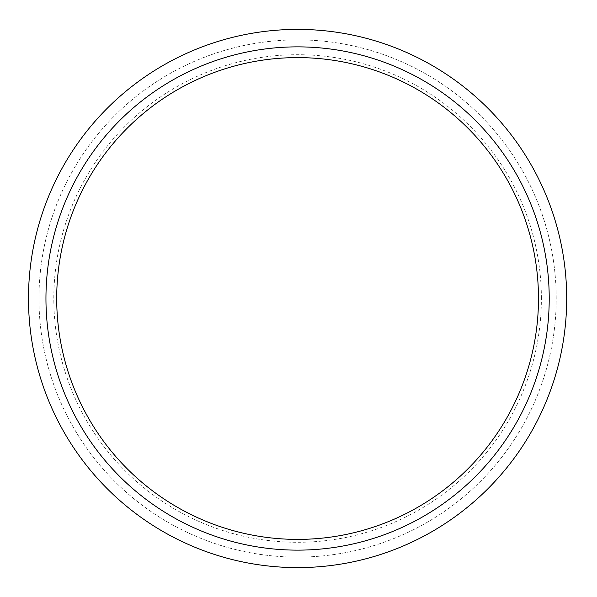 <?xml version="1.0" encoding="UTF-8"?>
<svg xmlns="http://www.w3.org/2000/svg" width="597" height="597" viewBox="0 0 597 597"><rect width="100%" height="100%" fill="white"/><g stroke="black" fill="none" stroke-linecap="round" stroke-linejoin="round"><path stroke-width="0.45" stroke-dasharray="2.98 2.24" d="M541.382 298.5A243.792 243.792 0 0 0 175.697 87.371A243.792 243.792 0 0 0 175.697 509.629A243.792 243.792 0 0 0 541.382 298.5M549.218 298.5A251.628 251.628 0 0 0 171.772 80.58A251.628 251.628 0 0 0 171.772 516.42A251.628 251.628 0 0 0 549.218 298.5M566.695 298.5A269.105 269.105 0 0 0 163.041 65.446A269.105 269.105 0 0 0 163.041 531.554A269.105 269.105 0 0 0 566.695 298.5M556.21 298.5A258.62 258.62 0 0 0 168.279 74.528A258.62 258.62 0 0 0 168.279 522.472A258.62 258.62 0 0 0 556.21 298.5A258.62 258.62 0 0 0 168.279 74.528A258.62 258.62 0 0 0 168.279 522.472A258.62 258.62 0 0 0 556.21 298.5"/><path stroke-width="0.9" d="M538.487 298.5A240.897 240.897 0 0 0 177.145 89.878A240.897 240.897 0 0 0 177.145 507.122A240.897 240.897 0 0 0 538.487 298.5M549.218 298.5A251.628 251.628 0 0 0 171.772 80.58A251.628 251.628 0 0 0 171.772 516.42A251.628 251.628 0 0 0 549.218 298.5M566.695 298.5A269.105 269.105 0 0 0 163.041 65.446A269.105 269.105 0 0 0 163.041 531.554A269.105 269.105 0 0 0 566.695 298.5"/></g></svg>
